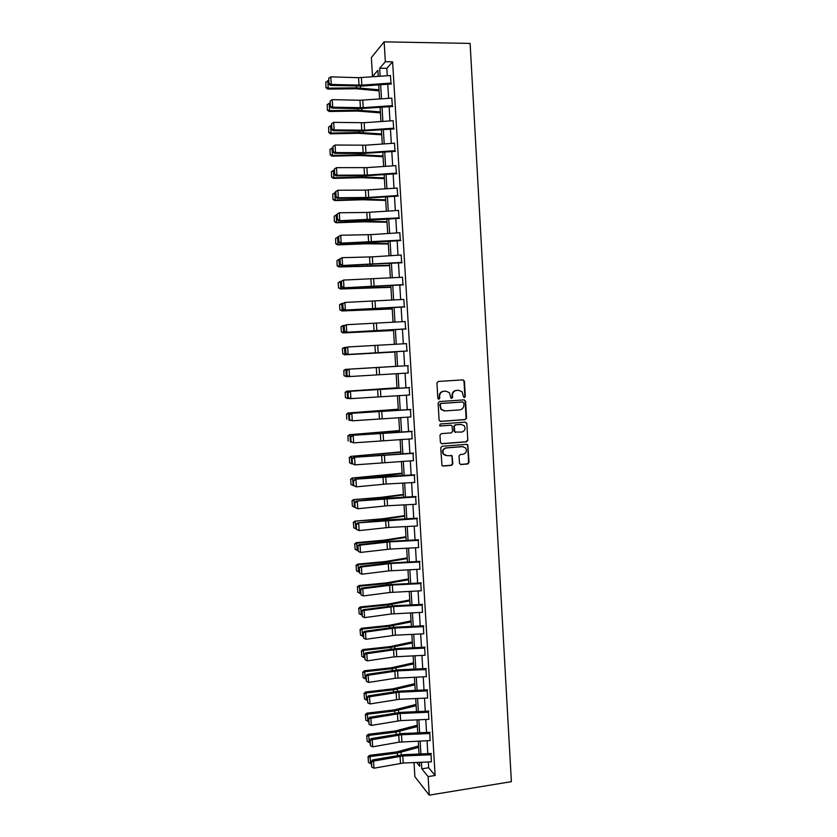 <?xml version="1.0" encoding="UTF-8"?>
<svg xmlns="http://www.w3.org/2000/svg" width="837" height="837" viewBox="0 0 837 837"><rect width="100%" height="100%" fill="white"/><g stroke="black" fill="none" stroke-linecap="round" stroke-linejoin="round"><path stroke-width="1.26" d="M464.409 397.512L465.309 396.445L464.441 381.212L462.987 379.862L438.232 381.452L436.935 382.99L437.835 398.318L438.86 399.259L439.77 398.182L439.645 396.204C439.76 393.39 441.141 391.747 443.798 391.297L445.87 391.161L449.459 392.71L450.881 398.035L451.677 398.381L452.576 397.313L452.461 395.336C452.566 392.532 453.947 390.9 456.583 390.44L458.645 390.304L462.16 391.8L463.395 396.571L464.409 397.512M464.085 397.47L464.859 396.424L463.991 381.212L462.809 379.883M438.536 399.228L439.645 396.204M451.352 398.349L452.461 395.336M459.471 463.248L460.915 464.556L467.799 463.97L469.076 462.432L467.81 444.813L466.669 444.311L442.009 446.278L440.722 447.826L441.967 465.498L443.171 466.063L451.541 465.351L452.838 463.803L452.137 455.809L446.812 455.61L443.641 454.146C442.239 451.007 443.15 448.946 446.362 447.952L462.599 446.644L465.654 448.004C467.151 451.143 466.272 453.235 463.028 454.282L460.34 454.501L459.053 456.039L459.471 463.248M428.324 761.963L428.67 767.738L435.114 775.481L428.125 776.6L429.245 795.15L511.376 781.653L470.112 43.419L384.141 41.85L385.334 61.729L379.674 68.236L380.155 76.282M435.114 775.481L392.626 61.823L385.334 61.729M465.257 419.609L466.544 418.082L465.581 401.205L464.137 399.866L439.404 401.572L438.107 403.11L439.101 420.101L440.565 421.429L465.257 419.609L466.094 418.029L465.131 401.174L464.054 399.866M466.847 423.438L467.81 440.283L466.533 441.81L441.863 443.767L440.408 442.449L439.98 435.188L441.277 433.65L451.321 432.875L452.608 431.337L452.022 425.719L450.881 425.206L440.419 425.991L439.592 425.625L440.293 423.982L465.403 422.11L466.847 423.438L467.81 440.283M429.245 795.15L414.87 776.684L414.012 762.58M376.524 76.544L372.507 76.502L371.356 57.554L384.141 41.85M421.419 762.256L421.817 768.826L428.125 776.6M380.668 84.736L381.515 98.871M382.017 107.241L382.875 121.407M383.367 129.683L384.225 143.901M384.717 152.093L385.575 166.354M386.066 174.452L386.924 188.754M387.405 196.758L388.263 211.102M388.745 219.022L389.613 233.408M390.084 241.244L390.952 255.672M391.413 263.414L392.281 277.884M392.741 285.543L393.62 300.054M394.07 307.618L394.949 322.172M395.399 329.652L396.278 344.258M396.717 351.645L397.596 366.282M398.046 373.616L398.914 388.19M399.364 395.587L400.232 410.057M400.682 417.517L401.551 431.882M402.001 439.394L402.859 453.664M403.308 461.229L404.166 475.395M404.627 483.012L405.474 497.084M405.935 504.763L406.772 518.731M407.232 526.463L408.069 540.336M408.54 548.12L409.366 561.889M409.837 569.725L410.664 583.41M411.134 591.299L411.95 604.879M412.432 612.82L413.237 626.296M413.719 634.3L414.524 647.681M415.016 655.737L415.811 669.025M416.303 677.123L417.088 690.316M417.579 698.476L418.374 711.565M418.866 719.778L419.64 732.783M420.143 741.038L420.917 753.949M378.23 76.418L377.864 70.329L372.507 76.502M416.648 762.465L419.787 766.326L419.546 762.34M419.044 754.022L418.27 741.122M417.768 732.856L416.993 719.862M416.491 711.649L415.707 698.56M415.215 690.399L414.42 677.217M413.928 669.108L413.133 655.821M412.651 647.775L411.835 634.394M411.354 626.39L410.548 612.914M410.067 604.973L409.251 591.393M408.77 583.504L407.954 569.83M407.483 561.993L406.646 548.214M406.186 540.43L405.349 526.557M404.878 518.835L404.041 504.868M403.58 497.188L402.733 483.116M402.273 475.5L401.415 461.333M400.965 453.769L400.096 439.498M399.647 431.997L398.778 417.621M398.339 410.172L397.46 395.702M397.02 388.305L396.142 373.731M395.692 366.386L394.813 351.76M394.373 344.363L393.495 329.768M393.045 322.297L392.166 307.734M391.706 300.169L390.837 285.658M390.377 278.01L389.498 263.529M389.038 255.798L388.169 241.359M387.698 233.533L386.83 219.148M386.349 211.227L385.491 196.883M384.999 188.88L384.141 174.577M383.649 166.479L382.791 152.219M382.3 144.037L381.442 129.819M380.95 121.543L380.092 107.377M379.59 99.007L378.742 84.882M428.67 767.738L421.817 768.826M392.626 61.823L386.83 68.331L387.28 75.769M387.782 84.234L388.63 98.368M389.132 106.738L389.979 120.915M390.471 129.201L391.318 143.42M391.81 151.612L392.668 165.872M393.149 173.97L394.007 188.283M394.489 196.287L395.346 210.642M395.817 218.562L396.675 232.948M397.146 240.784L398.004 255.222M398.475 262.964L399.343 277.445M399.793 285.093L400.661 299.615M401.122 307.189L401.99 321.743M402.44 329.223L403.308 343.829M403.748 351.226L404.627 365.863M405.066 373.208L405.935 387.782M406.384 395.179L407.242 409.659M407.692 417.108L408.55 431.484M409 438.996L409.858 453.277M410.308 460.842L411.155 475.018M411.616 482.635L412.453 496.707M412.913 504.387L413.75 518.365M414.21 526.096L415.037 539.97M415.508 547.754L416.334 561.533M416.805 569.38L417.621 583.054M418.092 590.953L418.908 604.534M419.379 612.475L420.184 625.961M420.666 633.965L421.461 647.357M421.942 655.402L422.737 668.7M423.229 676.809L424.014 690.002M424.505 698.163L425.29 711.262M425.782 719.475L426.556 732.469M427.048 740.735L427.822 753.645M386.83 68.331L379.674 68.236M430.072 753.718L431.065 754.869L431.39 761.827M428.806 732.542L429.799 733.62L430.124 740.609M427.54 711.314L428.523 712.329L428.858 719.339M426.263 690.044L427.257 690.996L427.581 698.016M424.997 668.732L425.981 669.621L426.305 676.662M423.721 647.378L424.704 648.194L425.029 655.256M422.444 625.971L423.417 626.735L423.752 633.818M421.157 604.534L422.13 605.224L422.465 612.328M419.881 583.044L420.854 583.671L421.189 590.796M418.594 561.512L419.557 562.066L419.892 569.223M417.307 539.938L418.27 540.43L418.605 547.597M416.01 518.312L416.972 518.741L417.412 525.971L388.839 527.436L359.146 530.606L356.52 529.413L356.206 524.318L356.52 529.413M414.723 496.655L415.675 497.011L416.115 504.261L387.521 505.747L357.786 508.739L355.16 507.578L354.836 502.472L355.16 507.578M413.426 474.945L414.378 475.238L414.723 482.468M412.118 453.194L413.08 453.413L413.415 460.664M410.821 431.39L411.773 431.547L412.118 438.818M409.513 409.544L410.465 409.638L410.904 416.941L352.293 420.812L349.667 419.776L349.343 414.629L349.667 419.776M408.205 387.657L409.157 387.677L409.596 395.001L349.887 398.684L348.286 397.711L347.962 392.563L348.286 397.711M406.897 365.727L407.839 365.675L408.184 373.02M406.437 343.641L406.97 350.985L406.029 351.08M405.118 321.554L405.652 328.91L404.71 329.067M403.8 299.426L404.323 306.781L403.392 307.022M402.471 277.246L403.005 284.611L402.074 284.915M401.153 255.023L401.676 262.399L400.756 262.776M399.814 232.749L400.348 240.135L399.427 240.585M398.485 210.432L399.019 217.829L398.098 218.342M397.156 188.063L397.69 195.471L396.769 196.057M395.817 165.653L396.351 173.071L395.441 173.73M394.478 143.2L395.012 150.618L394.101 151.351M393.128 120.695L393.672 128.124L392.762 128.929M391.789 98.149L392.323 105.588L391.423 106.456M390.44 75.55L390.973 82.989L390.073 83.941M452.032 395.315C452.137 392.511 453.508 390.889 456.155 390.429L458.205 390.293M439.237 396.183C439.341 393.369 440.722 391.737 443.38 391.287L445.441 391.141M440.105 421.388L464.817 419.557M463.761 402.911L462.746 401.969L441.047 403.486L440.136 404.553L441.256 409.293L444.939 410.936L459.764 409.879C462.401 409.408 463.771 407.776 463.876 404.982L463.761 402.911M444.06 410.904L440.837 409.251L439.718 404.533L440.628 403.455L462.296 401.948M441.319 443.694L466.083 441.737L467.36 440.21M450.923 425.206L440.021 425.939M461.689 432.08C464.974 431.024 465.832 428.91 464.263 425.751L461.25 424.432L455.537 424.861L454.25 426.399L454.836 432.007L461.689 432.08M455.474 432.457L454.093 431.128L453.821 426.336L455.108 424.809L460.81 424.38M466.397 423.386L465.424 422.11M463.279 446.655L462.599 446.644M445.556 455.495L443.212 454.052C441.821 450.923 442.731 448.862 445.943 447.868L462.15 446.56M442.522 465.958L451.112 465.246L452.398 463.698L451.98 456.489L451.122 455.265M460.287 464.451L467.349 463.865L468.626 462.338L467.663 445.546L466.774 444.301M325.802 82.089L325.959 87.718L325.802 82.089L328.449 80.655M327.769 80.666L328.24 88.167L356.531 87.843L379.035 89.8M326.127 87.341L328.24 88.167L327.811 89.088L325.959 87.718M379.098 90.846L356.007 88.764L327.811 89.088M390.889 83.083L361.846 85.144L331.295 84.464L330.312 85.405L362.191 86.054L391.486 83.972M390.534 75.539L358.571 77.684L330.814 76.868L331.295 84.464L329.046 83.564L328.711 78.249L329.046 83.564M328.659 83.941L330.312 85.405M330.814 76.868L328.711 78.249M327.204 104.562L327.361 110.139L327.204 104.562L329.851 103.139M329.182 103.15L329.652 110.63L357.901 110.202L380.364 111.896M327.539 109.793L329.652 110.63L329.213 111.488L327.361 110.139M380.427 112.859L357.378 111.059L329.213 111.488M328.617 126.983L328.763 132.518L328.617 126.983L331.264 125.571M330.584 125.581L331.054 133.052L359.272 132.518L381.693 133.941M328.941 132.204L331.054 133.052L330.605 133.836L328.763 132.518M381.745 134.82L358.738 133.292L330.605 133.836M392.239 105.671L363.227 107.701L332.718 107.22L331.734 108.088L359.345 108.643L392.825 106.477M391.883 98.138L359.952 100.262L332.237 99.634L332.718 107.22L330.469 106.309L330.134 101.005L330.469 106.309M330.071 106.655L331.734 108.088M332.237 99.634L330.134 101.005M393.578 128.207L364.597 130.206L334.13 129.923L333.147 130.729L360.726 131.085L394.164 128.94M393.223 120.695L364.137 122.715L333.66 122.359L334.13 129.923L331.891 129.003L331.557 123.719L331.891 129.003M331.494 129.327L333.147 130.729M333.66 122.359L331.557 123.719M330.019 149.352L330.165 154.855L330.019 149.352L332.655 147.961M331.986 147.982L332.456 155.431L360.642 154.782L383.022 155.944M330.343 154.573L332.456 155.431L332.007 156.142L330.165 154.855M383.064 156.739L360.098 155.494L332.007 156.142M394.918 150.691L365.968 152.669L335.543 152.585L334.559 153.317L362.097 153.485L395.503 151.351M394.572 143.19L365.518 145.188L335.072 145.031L335.543 152.585L333.304 151.664L332.969 146.381L333.304 151.664M332.906 151.957L334.559 153.317M335.072 145.031L332.969 146.381M331.41 171.679L331.567 177.141L331.41 171.679L334.057 170.309M333.388 170.319L333.848 177.758L362.002 177.005L384.34 177.904M331.745 176.889L333.848 177.758L333.398 178.396L331.567 177.141M384.382 178.616L361.458 177.643L333.398 178.396M396.257 173.133L367.338 175.079L336.955 175.195L335.961 175.854L367.663 175.686L396.843 173.719M395.911 165.653L366.878 167.62L336.484 167.662L336.955 175.195L334.716 174.263L334.392 168.99L334.716 174.263M334.319 174.535L335.961 175.854M336.484 167.662L334.392 168.99M332.812 193.964L332.959 199.384L332.812 193.964L335.449 192.604M334.779 192.615L335.239 200.043L363.363 199.185L385.658 199.823M333.136 199.154L335.239 200.043L334.79 200.608L332.959 199.384M385.7 200.451L362.819 199.75L334.79 200.608M397.596 195.523L368.698 197.448L338.368 197.762L337.374 198.348L369.023 197.982L398.171 196.046M335.407 191.809L337.897 190.24L338.368 197.762L336.129 196.821L335.794 191.558L336.129 196.821M397.24 188.063L365.445 190.104L337.897 190.24L335.794 191.558M335.731 197.061L337.374 198.348M334.204 216.197L334.35 221.585L334.204 216.197L336.84 214.847M336.171 214.868L336.631 222.276L364.712 221.313L386.976 221.69M334.528 221.386L336.631 222.276L336.181 222.768L334.35 221.585M387.008 222.234L364.168 221.805L336.181 222.768M335.595 238.388L335.742 243.734L335.595 238.388L338.232 237.049M337.562 237.08L338.022 244.467L366.072 243.4L388.295 243.515M335.919 243.557L338.022 244.467L337.562 244.885L335.742 243.734M388.326 243.975L365.518 243.818L337.562 244.885M336.987 260.537L337.123 265.831L336.987 260.537L339.623 259.208M338.954 259.24L339.414 266.616L389.603 265.298M337.311 265.695L339.414 266.616L338.943 266.961L337.123 265.831M389.634 265.674L338.943 266.961M338.179 282.749L338.504 287.897L338.179 282.749L341.266 281.305M338.368 282.634L340.335 281.347L340.795 288.713L390.921 287.039M338.692 287.782L340.795 288.713L338.504 287.897M390.931 287.332L340.324 288.995M339.56 304.773L339.885 309.91L339.56 304.773L343.003 303.36M339.749 304.678L341.716 303.423L342.176 310.768L392.218 308.727M340.073 309.816L342.176 310.768L339.885 309.91M392.239 308.937L341.695 310.977M340.941 326.754L341.454 331.818L340.941 326.754L344.708 325.352M341.13 326.692L343.097 325.447L343.547 332.77L393.526 330.374M341.454 331.818L343.076 332.917L341.266 331.87M393.536 330.5L343.076 332.917M342.323 348.684L342.825 353.769L342.323 348.684L343.986 347.512L346.403 347.313M342.511 348.652L344.467 347.418L344.928 354.731L394.834 351.979M342.825 353.769L344.928 354.731L342.636 353.8M394.834 352.032L344.446 354.804M395.692 366.355L345.357 369.379L395.692 366.355M343.881 370.561L344.007 375.677L343.881 370.561L345.838 369.347L346.298 376.65L348.38 376.524M344.206 375.677L346.298 376.65L344.007 375.677M343.693 370.571L345.357 369.379M396.989 387.803L346.727 391.193L396.989 387.887M345.252 392.438L345.378 397.502L345.252 392.438L347.209 391.235L347.669 398.527L349.437 398.412M345.576 397.533L347.177 398.454L345.378 397.502M345.064 392.417L346.727 391.193M398.276 409.209L348.087 412.965L398.286 409.377M346.623 414.263L346.748 419.295L346.623 414.263L348.579 413.08L349.029 420.352L350.483 420.247M346.424 414.21L348.087 412.965M399.563 430.574L349.447 434.696L399.573 430.825M347.983 436.046L348.108 441.036L347.983 436.046L349.939 434.874L350.4 442.135L351.498 442.051M347.794 435.972L349.447 434.696M400.85 451.896L350.808 456.374L400.871 452.231M349.353 457.776L349.667 462.84L349.353 457.776L351.299 456.625L351.76 463.876L352.503 463.813M351.76 463.876L349.667 462.84M349.155 457.682L350.808 456.374M402.126 473.177L352.157 478.021L380.333 476.169L402.158 473.585M350.713 479.475L351.027 484.529L350.713 479.475L352.659 478.335L353.109 485.565L353.779 485.512M353.109 485.565L351.027 484.529M350.504 479.339L352.157 478.021M403.413 494.416L381.055 497.345L353.507 499.616L381.651 497.722L403.434 494.897M352.063 501.122L352.377 506.165L352.063 501.122L354.02 500.003L354.469 507.212L355.129 507.159M354.469 507.212L352.377 506.165M351.864 500.965L353.507 499.616M398.935 217.871L338.776 220.79L370.372 220.225L399.5 218.321M336.809 214.303L339.299 212.776L339.77 220.277L337.531 219.336L337.206 214.084L337.531 219.336M398.579 210.422L366.805 212.441L339.299 212.776L337.206 214.084M337.133 219.545L338.776 220.79M400.264 240.177L340.167 243.19L371.733 242.427L400.818 240.543M338.211 236.745L340.711 235.26L341.172 242.74L338.943 241.799L338.608 236.557L338.943 241.799M399.908 232.738L370.969 234.622L340.711 235.26L338.608 236.557M338.546 241.977L340.167 243.19M401.593 262.431L341.569 265.538L402.147 262.734M339.613 259.146L342.113 257.691L342.574 265.162L340.345 264.21L340.01 258.989L340.345 264.21M401.237 255.013L372.329 256.865L342.113 257.691L340.01 258.989M339.937 264.366L341.569 265.538M402.911 284.643L342.961 287.844L403.465 284.862M341.015 281.494L343.505 280.081L343.976 287.541L341.737 286.578L341.412 281.368L341.737 286.578M402.566 277.235L343.505 280.081L341.412 281.368M341.339 286.704L342.961 287.844M404.24 306.802L344.352 310.108L404.784 306.959M342.406 303.8L344.896 302.429L345.367 309.868L343.139 308.905L342.814 303.695L343.139 308.905M403.884 299.416L344.896 302.429L342.814 303.695M342.731 308.999L344.352 310.108M405.558 328.92L345.744 332.32L406.102 329.004M343.798 326.064L346.298 324.725L346.759 332.153L344.53 331.18L344.206 325.98L344.53 331.18M405.213 321.544L346.298 324.725L344.206 325.98M344.122 331.243L345.744 332.32M406.876 350.996L347.125 354.48L407.41 351.006M345.189 348.276L347.679 346.978L348.15 354.386L345.922 353.402L345.597 348.223L345.922 353.402M406.531 343.63L347.679 346.978L345.597 348.223M345.514 353.444L347.125 354.48M408.278 373.009L348.506 376.608L346.905 375.604L346.989 370.414L346.905 375.604M407.755 365.685L348.046 369.232L408.289 365.643M346.989 370.414L349.071 369.18L349.531 376.577L347.303 375.593M348.046 369.232L346.581 370.435M409.063 387.677L349.427 391.329L409.596 387.573M348.37 392.563L350.452 391.339L350.912 398.715L348.694 397.721M349.427 391.329L347.962 392.563M410.371 409.628L350.808 413.373L410.894 409.45M349.751 414.671L351.833 413.447L352.293 420.812L350.075 419.818M350.808 413.373L349.343 414.629M412.202 438.818L353.674 442.867L351.038 441.79L350.724 436.663L351.038 441.79M411.678 431.536L352.178 435.366L412.202 431.285M351.132 436.726L353.214 435.522L353.674 442.867L351.456 441.863M352.178 435.366L350.724 436.663M413.509 460.664L355.045 464.87L352.419 463.771L352.095 458.645L352.419 463.771M412.986 453.392L353.549 457.316L413.499 453.068M352.503 458.728L354.585 457.536L355.045 464.87L352.827 463.865M353.549 457.316L352.095 458.645M414.807 482.457L386.192 484.016L356.416 486.831L353.789 485.69L353.465 480.584L353.789 485.69M414.284 475.207L354.919 479.224L386.003 476.389L414.796 474.82M353.884 480.7L355.955 479.507L356.416 486.831L354.197 485.816M354.919 479.224L353.465 480.584M415.581 496.979L356.29 501.091L383.2 498.381L416.094 496.519M355.254 502.618L357.326 501.436L357.786 508.739L355.568 507.724M356.29 501.091L354.836 502.472M404.689 515.613L382.373 518.794L354.857 521.169L382.969 519.243L404.721 516.178M353.423 522.727L353.737 527.76L353.423 522.727L355.369 521.618L355.819 528.817L356.478 528.764M355.819 528.817L353.737 527.76M353.214 522.539L354.857 521.169M405.955 536.758L383.691 540.21L356.206 542.669L356.719 543.192L384.288 540.723L405.997 537.406M354.773 544.28L355.087 549.302L354.773 544.28L356.719 543.192L357.169 550.38L357.828 550.317M357.169 550.38L355.087 549.302M354.564 544.071L356.206 542.669M407.232 557.871L384.999 561.575L357.545 564.138L358.069 564.724L385.595 562.15L407.274 558.593M356.123 565.802L356.436 570.813L356.123 565.802L358.069 564.724L358.518 571.891L359.178 571.828M358.518 571.891L356.436 570.813M355.913 565.561L357.545 564.138M408.498 578.932L386.307 582.897L358.895 585.555L359.418 586.214L386.914 583.535L408.55 579.738M357.462 587.271L357.776 592.272L357.462 587.271L359.418 586.214L359.858 593.37L360.517 593.297M359.858 593.37L357.776 592.272M357.263 587.009L358.895 585.555M409.764 599.962L387.604 604.168L360.234 606.93L360.757 607.662L388.222 604.889L409.816 600.84M358.811 608.698L359.125 613.688L358.811 608.698L360.757 607.662L361.207 614.797L361.856 614.724M361.207 614.797L359.125 613.688M358.602 608.405L360.234 606.93M411.03 620.939L388.912 625.406L361.563 628.263L362.097 629.058L389.519 626.191L411.093 621.901M360.151 630.083L360.465 635.063L360.151 630.083L362.097 629.058L362.547 636.183L363.195 636.11M362.547 636.183L360.465 635.063M359.941 629.759L361.563 628.263M416.878 518.699L357.65 522.905L384.528 520.018L417.381 518.176M356.614 524.485L358.696 523.324L359.146 530.606L356.939 529.58M357.65 522.905L356.206 524.318M418.699 547.597L390.157 549.072L360.506 552.43L360.056 545.159L357.566 546.122L358.299 551.405L357.985 546.32M418.176 540.378L389.718 541.863L360.056 545.159L359.01 544.678L389.958 541.277L418.667 539.781M359.01 544.678L357.566 546.122M358.299 551.405L360.506 552.43M419.986 569.212L388.734 570.897L361.866 574.213L361.417 566.952L358.927 567.873L359.659 573.178L359.345 568.103M419.463 562.014L391.036 563.468L361.417 566.952L360.37 566.408L387.165 563.165L419.954 561.355M360.37 566.408L358.927 567.873M359.659 573.178L361.866 574.213M421.273 590.786L390.052 592.46L363.227 595.944L362.777 588.704L360.287 589.593L361.019 594.898L360.705 589.834M420.76 583.609L392.354 585.032L362.777 588.704L361.72 588.087L388.483 584.676L421.241 582.876M361.72 588.087L360.287 589.593M361.019 594.898L363.227 595.944M422.559 612.318L391.36 613.971L364.587 617.633L364.126 610.403L361.647 611.251L362.379 616.587L362.065 611.533M422.036 605.151L393.662 606.553L364.126 610.403L363.07 609.723L393.892 605.768L422.518 604.356M363.07 609.723L361.647 611.251M362.379 616.587L364.587 617.633M423.836 633.808L395.409 635.178L365.936 639.28L365.487 632.071L362.996 632.877L363.729 638.223L363.415 633.18M423.323 626.662L394.98 628.032L365.487 632.071L364.419 631.318L395.2 627.175L423.804 625.783M364.419 631.318L362.996 632.877M363.729 638.223L365.936 639.28M412.296 641.885L390.209 646.603L362.902 649.554L363.436 650.412L390.827 647.44L412.359 642.921M361.49 651.427L361.804 656.396L361.49 651.427L363.436 650.412L363.875 657.526L364.534 657.453M363.875 657.526L361.804 656.396M361.281 651.081L362.902 649.554M413.551 662.789L391.507 667.748L364.231 670.803L364.765 671.724L392.124 668.658L413.614 663.898M362.819 672.718L363.132 677.688L362.819 672.718L364.765 671.724L365.214 678.817L365.863 678.744M365.214 678.817L363.132 677.688M362.609 672.352L364.231 670.803M414.807 683.641L392.804 688.861L365.56 692.011L366.093 692.994L393.421 689.834L414.88 684.823M364.158 693.978L364.461 698.926L364.158 693.978L366.093 692.994L366.543 700.077L367.192 700.004M366.543 700.077L364.461 698.926M363.938 693.58L365.56 692.011M416.062 704.461L394.091 709.922L366.878 713.166L367.422 714.223L394.719 710.958L416.135 705.717M365.487 715.185L365.79 720.134L365.487 715.185L367.422 714.223L367.872 721.285L368.521 721.212M367.872 721.285L365.79 720.134M365.267 714.767L366.878 713.166M417.318 725.24L395.378 730.942L368.207 734.29L368.751 735.409L396.006 732.051L417.391 726.568M366.815 736.351L367.119 741.289L366.815 736.351L368.751 735.409L369.19 742.461L369.849 742.377M369.19 742.461L367.119 741.289M366.596 735.901L368.207 734.29M418.563 745.966L396.665 751.929L369.525 755.361L370.08 756.543L397.303 753.091L418.646 747.378M368.134 757.485L368.447 762.402L368.134 757.485L370.08 756.543L370.519 763.585L371.168 763.501M370.519 763.585L368.447 762.402M367.914 757.004L369.525 755.361M425.123 655.256L393.986 656.867L367.286 660.874L366.836 653.676L364.346 654.461L365.078 659.818L364.765 654.785M424.6 648.12L396.288 649.47L366.836 653.676L365.769 652.87L396.508 648.539L425.081 647.179M365.769 652.87L364.346 654.461M365.078 659.818L367.286 660.874M426.399 676.662L395.294 678.252L368.625 682.427L368.175 675.25L365.696 675.993L366.428 681.37L366.114 676.348M425.887 669.537L397.596 670.856L368.175 675.25L367.119 674.371L397.805 669.862L426.347 668.533M367.119 674.371L365.696 675.993M366.428 681.37L368.625 682.427M427.676 698.016L399.322 699.303L369.975 703.938L369.525 696.771L367.035 697.483L367.778 702.871L367.464 697.859M427.152 690.902L398.893 692.199L369.525 696.771L368.458 695.829L399.103 691.142L427.623 689.834M368.458 695.829L367.035 697.483M367.778 702.871L369.975 703.938M428.942 719.328L400.63 720.594L371.314 725.407L370.864 718.261L368.374 718.931L369.117 724.329L368.803 719.328M428.429 712.235L400.191 713.501L370.864 718.261L369.797 717.246L400.4 712.381L428.889 711.094M369.797 717.246L368.374 718.931M369.117 724.329L371.314 725.407M430.208 740.599L399.197 742.137L372.653 746.834L372.203 739.699L369.713 740.327L370.456 745.757L370.142 740.755M429.695 733.515L401.488 734.76L372.203 739.699L371.126 738.621L401.697 733.568L430.155 732.312M371.126 738.621L369.713 740.327M370.456 745.757L372.653 746.834M431.484 761.827L403.214 763.041L373.982 768.209L373.543 761.084L371.482 762.141L371.053 761.691L371.795 767.121L371.482 762.141M430.971 754.765L402.785 755.978L373.543 761.084L372.465 759.954L402.984 754.723L431.421 753.488M372.465 759.954L371.053 761.691M371.795 767.121L373.982 768.209M356.426 86.106L356.531 87.843M360.402 86.148L360.517 88M361.846 85.144L361.385 77.621M359.031 85.217L358.571 77.684M357.807 108.611L357.901 110.202M361.772 108.622L361.877 110.327M359.188 131.064L359.272 132.518M363.143 131.053L363.237 132.612M363.227 107.701L362.766 100.189M360.412 107.774L359.952 100.262M364.597 130.206L364.137 122.715M361.783 130.29L361.322 122.788M360.559 153.474L360.642 154.782M364.513 153.443L364.597 154.845M365.968 152.669L365.518 145.188M363.164 152.752L362.703 145.272M361.929 175.833L362.002 177.005M365.874 175.78L365.947 177.036M367.338 175.079L366.878 167.62M364.534 175.174L364.074 167.714M363.3 198.149L363.363 199.185M367.234 198.076L367.307 199.185M368.698 197.448L368.249 189.999M365.895 197.553L365.445 190.104M364.66 220.413L364.712 221.313M368.594 220.319L368.657 221.282M366.02 242.636L366.072 243.4M369.954 242.521L370.006 243.337M367.38 264.816L367.422 265.434M371.304 264.68L371.346 265.339M372.653 286.788L372.685 287.311M379.004 454.554L379.035 455.098M382.886 454.209L382.917 454.784M380.333 476.169L380.375 476.839M384.204 475.782L384.246 476.504M381.651 497.722L381.703 498.538M385.522 497.314L385.575 498.182M370.069 219.765L369.609 212.326M367.265 219.88L366.805 212.441M371.419 242.039L370.969 234.622M368.625 242.165L368.175 234.737M372.779 264.262L372.329 256.865M369.985 264.398L369.535 256.99M374.129 286.442L373.679 279.056M371.346 286.578L370.896 279.192M375.489 308.581L375.039 301.205M372.695 308.727L372.245 301.351M376.828 330.667L376.378 323.312M374.045 330.824L373.595 323.459M378.178 352.712L377.728 345.367M375.394 352.869L374.945 345.524M379.517 374.714L379.077 367.38M376.744 374.882L376.294 367.548M380.856 396.665L380.416 389.351M378.083 396.843L377.633 389.529M382.195 418.573L381.756 411.27M379.423 418.751L378.983 411.459M383.534 440.429L383.084 433.147M380.762 440.628L380.322 433.336M384.863 462.254L384.413 454.983M382.101 462.453L381.651 455.182M386.192 484.016L385.752 476.766M383.43 484.225L382.99 476.975M387.521 505.747L387.071 498.507M384.758 505.966L384.319 498.726M382.969 519.243L383.032 520.185M386.83 518.804L386.893 519.808M384.288 540.723L384.35 541.79M388.138 540.252L388.211 541.393M385.595 562.15L385.669 563.353M389.446 561.648L389.529 562.935M386.914 583.535L386.987 584.864M390.753 583.012L390.837 584.435M388.222 604.889L388.305 606.344M392.051 604.324L392.155 605.883M389.519 626.191L389.623 627.771M393.359 625.605L393.463 627.29M388.839 527.436L388.399 520.206M386.087 527.655L385.648 520.426M390.157 549.072L389.718 541.863M387.405 549.302L386.966 542.094M391.475 570.667L391.036 563.468M388.734 570.897L388.295 563.709M392.794 592.219L392.354 585.032M390.052 592.46L389.613 585.283M394.101 613.72L393.662 606.553M391.36 613.971L390.921 606.804M395.409 635.178L394.98 628.032M392.679 635.44L392.239 628.294M390.827 647.44L390.931 649.156M394.656 646.834L394.761 648.665M392.124 668.658L392.239 670.5M395.943 668.02L396.068 669.987M393.421 689.834L393.547 691.801M397.24 689.165L397.366 691.268M394.719 710.958L394.844 713.051M398.527 710.268L398.663 712.496M396.006 732.051L396.142 734.269M399.814 731.318L399.96 733.693M397.303 753.091L397.439 755.434M401.101 752.337L401.247 754.848M396.717 656.606L396.288 649.47M393.986 656.867L393.547 649.732M398.025 677.98L397.596 670.856M395.294 678.252L394.855 671.128M399.322 699.303L398.893 692.199M396.602 699.586L396.163 692.481M400.63 720.594L400.191 713.501M397.899 720.887L397.47 713.794M401.927 741.844L401.488 734.76M399.197 742.137L398.768 735.053M403.214 763.041L402.785 755.978M400.494 763.344L400.065 756.282"/></g></svg>
